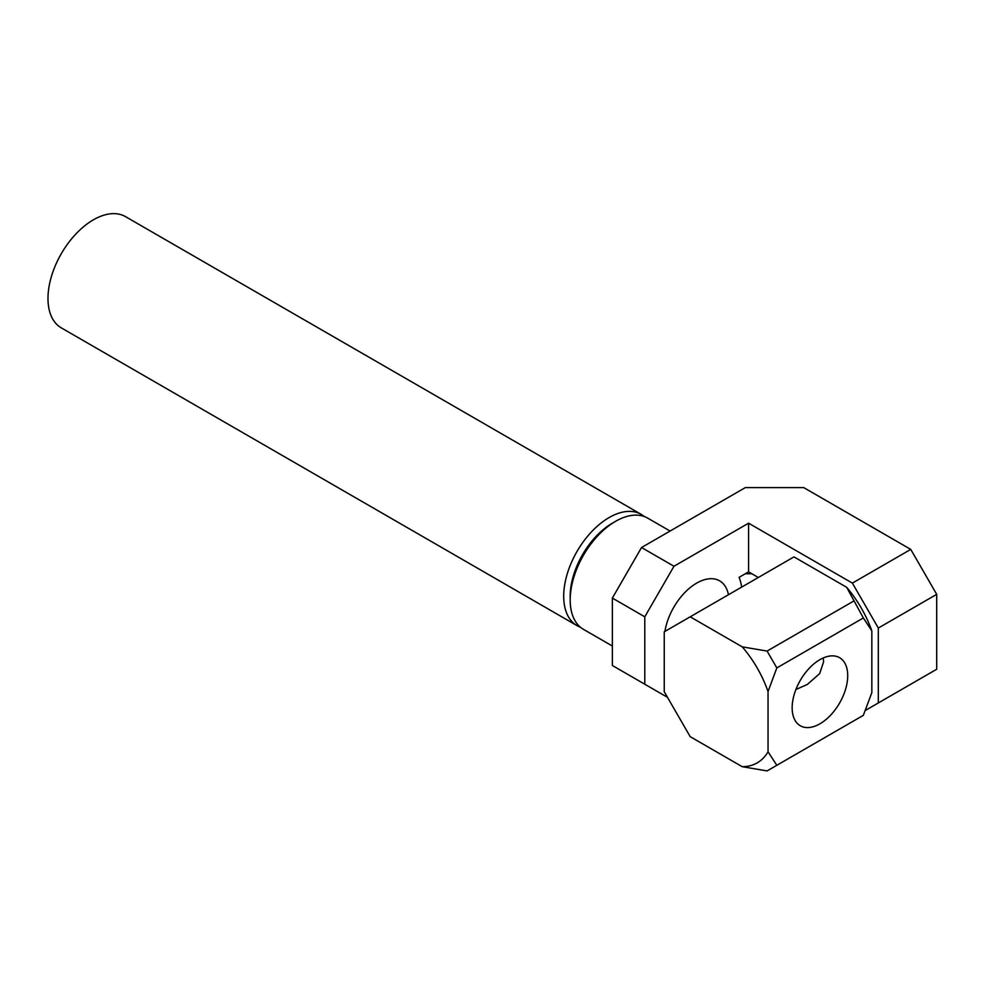 <?xml version="1.0" encoding="UTF-8"?>
<svg xmlns="http://www.w3.org/2000/svg" width="986" height="986" viewBox="0 0 986 986"><rect width="100%" height="100%" fill="white"/><g stroke="black" fill="none" stroke-linecap="round" stroke-linejoin="round"><path stroke-width="1.48" d="M613.945 522.297A59.628 34.424 120 0 0 599.735 532.699A59.628 34.424 120 0 0 570.216 598.034M580.409 627.207A64.213 37.074 -60 0 1 577.007 625.617A64.213 37.074 -60 0 1 595.519 527.818A64.213 37.074 -60 0 1 641.22 514.384A64.213 37.074 -60 0 1 644.302 516.541M577.007 625.617L61.292 327.87A64.213 37.074 -60 0 1 79.804 230.071A64.213 37.074 -60 0 1 125.505 216.637L641.22 514.384M570.191 599.956L570.191 596.222A59.628 34.424 -60 0 1 612.355 523.184L615.597 521.311A64.213 37.074 120 0 0 570.191 599.956A64.213 37.074 120 0 0 583.49 629.364L612.355 646.027M664.909 631.422A45.874 26.486 -60 0 1 696.683 583.108A45.874 26.486 -60 0 1 719.62 580.84A45.874 26.486 -60 0 1 728.457 594.718M670.086 531.047L647.703 518.131A64.213 37.074 120 0 0 615.597 521.311L612.355 523.184M741.632 587.126A64.213 37.074 120 0 0 739.093 577.34L748.584 571.868L748.584 523.184L673.98 566.247L644.782 616.817L612.355 598.083L641.541 547.526L745.33 487.602L803.713 487.602L910.756 549.399L936.7 594.348L878.316 628.045L852.372 583.108L748.584 523.184M865.351 710.45L936.7 669.247L936.7 594.348M878.316 702.956L878.316 628.045M748.584 571.868L758.308 577.488M612.355 598.083L612.355 665.501L644.782 684.222L644.782 616.817M644.782 684.222L667.497 697.336M739.093 577.352L745.33 573.741L751.825 573.741M641.541 547.526L673.98 566.247M852.372 583.108L910.756 549.399M823.224 657.97L823.606 661.754L819.699 673.574L807.337 684.444L795.899 689.522M792.152 707.763A39.292 22.69 -60 0 1 809.309 668.212A39.292 22.69 -60 0 1 839.579 657.687A39.292 22.69 -60 0 1 847.713 675.681A39.292 22.69 -60 0 1 830.569 715.22A39.292 22.69 -60 0 1 800.287 725.745A39.292 22.69 -60 0 1 792.152 707.763M768.045 691.556L768.045 751.8A82.146 47.427 60 0 1 742.224 766.701L690.2 736.665L664.244 691.716L664.244 631.792L690.2 616.817L742.224 646.853A82.146 47.427 60 0 1 768.045 691.556L776.82 667.916L767.096 651.068L742.224 646.853M690.2 616.817L793.989 556.893L846.678 587.311L863.342 617.963L871.834 630.867L871.834 692.64L863.342 715.343L776.82 765.296L768.045 751.8M767.096 651.068L853.617 601.115M863.342 617.963L776.82 667.916M742.224 766.701L767.096 770.916L776.82 765.296M846.678 587.311A82.565 47.673 60 0 1 871.834 630.867"/></g></svg>
